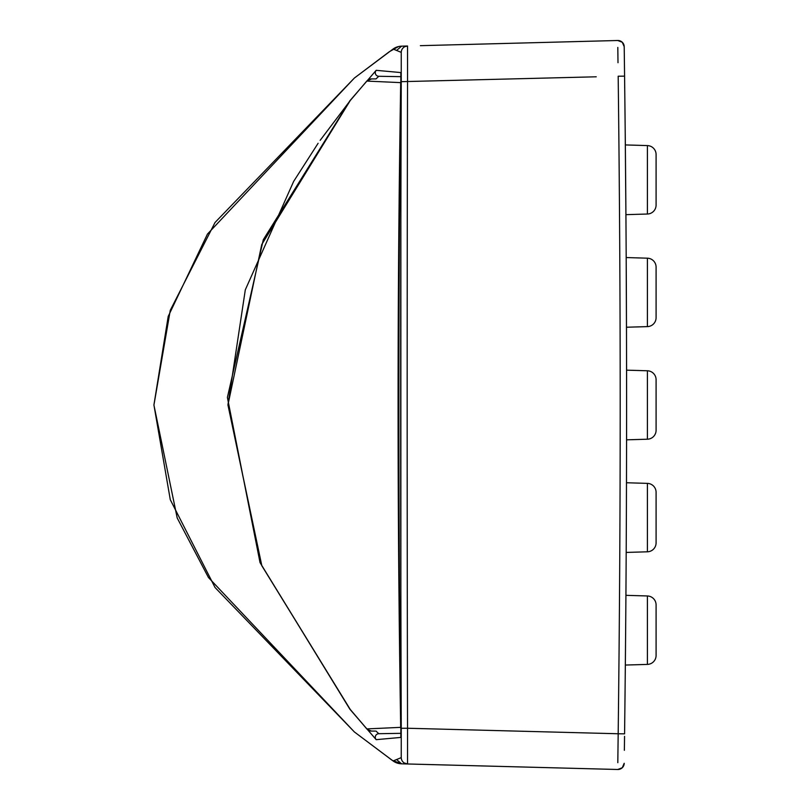 <?xml version="1.0" encoding="UTF-8"?>
<svg xmlns="http://www.w3.org/2000/svg" width="810" height="810" viewBox="0 0 810 810"><rect width="100%" height="100%" fill="white"/><g stroke="black" fill="none" stroke-linecap="round" stroke-linejoin="round"><path stroke-width="1.21" d="M625.715 622.546L625.988 586.227A5.366 5.366 -146.6 0 1 625.988 586.248L625.928 595.33L625.988 586.227L625.928 595.33L625.988 586.227L625.928 595.33L625.988 586.227L625.928 595.33L625.988 586.227L625.928 595.33L625.988 586.227L625.928 595.33L625.988 586.227L625.928 595.33L625.988 586.227L625.928 595.33L625.988 586.227L625.928 595.33L625.988 586.227L625.928 595.33L625.988 586.227L625.928 595.33L625.988 586.227L625.928 595.33L625.988 586.227L625.928 595.33L625.988 586.227L625.928 595.33L647.413 595.968L647.413 664.403L625.33 665.051L625.239 674.264A5.366 5.366 141.8 0 0 625.249 674.244A5.366 5.366 146.8 0 1 625.239 674.264L625.583 637.956M624.368 750.303L624.551 736.351M617.807 762.676L618.182 733.759L624.581 733.84A26799.933 26790.75 -90 0 0 624.581 76.15L624.206 46.696A6.277 6.277 -1.5 0 0 624.156 46.048M625.239 135.726L625.34 144.929L625.239 135.726L625.34 144.929L625.239 135.726L625.34 144.929L625.239 135.726L625.34 144.929L625.239 135.726L625.34 144.929L625.239 135.726L625.34 144.929L625.239 135.726L625.34 144.929L625.239 135.726L625.34 144.929L625.239 135.726L625.34 144.929L625.239 135.726L625.34 144.929L625.239 135.726L625.34 144.929L625.239 135.726L625.34 144.929L625.239 135.726L625.34 144.929L625.239 135.726L625.34 144.929L647.413 145.587L647.413 214.022L625.917 214.66L625.988 223.762L625.239 135.726A5.366 5.366 -0.2 0 1 625.239 135.736M625.239 674.264L625.34 665.051L625.239 674.264A5.366 5.366 146.8 0 0 625.249 674.244A5.366 5.366 146.8 0 1 625.239 674.264A5.366 5.366 146.8 0 0 625.249 674.244A5.366 5.366 146.8 0 1 625.239 674.264A5.366 5.366 -179.8 0 0 625.249 674.244M625.928 214.66L625.988 223.762L625.928 214.66M626.14 248.376L626.201 257.55L626.14 248.376L626.201 257.55L626.14 248.376L626.201 257.55L626.14 248.376L626.201 257.55L626.14 248.376L626.201 257.55L626.14 248.376L626.201 257.55L626.14 248.376L626.201 257.55L626.14 248.376L626.201 257.55L626.14 248.376L626.201 257.55L626.14 248.376L626.201 257.55L626.14 248.376L626.201 257.55L626.14 248.376L626.201 257.55L626.14 248.376L626.201 257.55L647.413 258.188L647.413 326.612L626.484 327.23L626.505 336.363L626.14 248.376A5.366 5.366 33.3 0 1 626.14 248.397A5.366 5.366 33.3 0 0 626.14 248.376A5.366 5.366 33.3 0 1 626.14 248.397A5.366 5.366 33.3 0 0 626.14 248.376A5.366 5.366 33.3 0 1 626.14 248.397A5.366 5.366 33.3 0 0 626.14 248.376A5.366 5.366 0.2 0 1 626.14 248.397M626.393 509.156L626.505 473.627L626.495 482.75L626.505 473.627L626.495 482.75L626.505 473.627L626.495 482.75L626.505 473.627L626.495 482.75L647.413 483.378A8.94 8.94 -75.1 0 1 656.09 492.308L656.09 542.872A8.94 8.94 -104.9 0 1 647.413 551.802L626.191 552.43L626.14 561.613L626.322 526.095M626.495 327.23L626.505 336.363L626.495 327.23M626.495 482.75L626.505 473.627L626.495 482.75M626.596 395.715L626.555 361.007L626.586 370.16L626.555 361.007L626.586 370.16L626.555 361.007L626.586 370.16L626.555 361.007L626.586 370.16L626.555 361.007L626.586 370.16L626.555 361.007L626.586 370.16L626.555 361.007L626.586 370.16L626.555 361.007L626.586 370.16L647.413 370.777A8.94 8.94 -75.1 0 1 656.09 379.708L656.09 430.272A8.94 8.94 -104.9 0 1 647.413 439.212L626.576 439.83L626.555 448.983L626.596 414.264M626.586 370.16L626.555 361.007L626.586 370.16M396.566 50.463L401.558 46.17L407.531 46.008L407.541 81.739A139848.049 139794.559 -90 0 0 407.541 728.251L618.182 733.759L618 747.205M618 62.724L617.807 47.405M398.55 46.545L389.235 51.779L354.365 78.054L207.431 234.1L168.207 316.416L153.91 405.03L177.198 517.975L208.453 577.5L354.365 731.936L392.172 760.317L401.558 763.82A15.147 15.147 -90.3 0 1 393.093 760.965L354.365 731.936L215.035 587.503L170.282 499.679L153.93 405.03L170.262 310.331L215.025 222.497L354.365 78.054L393.093 49.025A15.147 15.147 86 0 1 401.558 46.17L407.531 46.008A6.46 6.46 90.4 0 0 401.244 52.356L401.254 81.678A86945.076 82432.941 90 0 0 401.254 728.271L407.541 728.251L407.531 763.982L401.558 763.82L617.757 769.49A6.277 6.277 6.7 0 0 624.206 763.293L622.272 767.738L617.757 769.49L622.272 767.738L624.206 763.293M401.254 728.271L401.244 757.633A6.46 6.46 -94.1 0 0 407.531 763.982L617.757 769.49M617.898 769.49L401.558 763.82L396.556 759.527M617.757 40.5L420.37 45.674L617.757 40.5A6.277 6.277 -168.6 0 1 624.206 46.696L622.272 42.252L617.757 40.5M400.839 72.566L400.839 85.04A25990.865 25838.281 90 0 0 400.839 724.95L400.839 737.424L376.184 739.662L349.89 709.236L260.03 562.596L227.397 397.447L263.311 239.679L349.88 100.754L376.184 70.328L400.839 72.566M400.899 733.323L378.796 733.708L376.012 731.086M376.012 78.904L378.796 76.282L400.899 76.666M371.699 731.086A6.247 6.237 -89.7 0 1 371.537 731.086L367.345 729.476L350.244 709.449L261.61 565.198L227.944 404.909L261.741 244.539L350.244 100.541L366.798 81.081L400.656 82.63L400.656 85.02A19841.345 19819.212 90 0 0 400.656 724.97L400.656 727.36L366.798 728.909L350.244 709.449L261.833 565.755L227.934 404.909L245.308 289.828L293.676 181.359L318.117 143.279M375.658 78.904L371.547 78.904M366.798 728.909A6.247 6.237 -89.7 0 0 371.537 731.086L375.131 731.086M371.699 78.904A6.247 6.237 89 0 0 366.798 81.081A6.247 6.237 89 0 1 371.699 78.904M400.869 81.456A3.777 3.777 89.9 0 0 400.656 82.63M400.869 728.534A3.777 3.777 -90.9 0 1 400.656 727.36M647.413 214.022A8.94 8.94 -104.9 0 0 656.09 205.082L656.09 154.518A8.94 8.94 -75.1 0 0 647.413 145.587M647.413 326.612A8.94 8.94 -104.9 0 0 656.09 317.682L656.09 267.118A8.94 8.94 -75.1 0 0 647.413 258.188M647.413 664.403A8.94 8.94 -104.9 0 0 656.09 655.472L656.09 604.898A8.94 8.94 -75.1 0 0 647.413 595.968M622.637 767.364A6.277 6.277 -11.4 0 0 624.206 763.314M618.182 733.759A26794.132 26784.958 -90 0 0 618.182 76.221L624.581 76.15M401.254 81.678L596.241 76.798M401.244 757.633L393.093 760.965M393.093 49.025L401.244 52.356M376.184 70.328A3.574 3.574 86.2 0 0 378.796 76.282M376.184 739.662A3.574 3.574 -86.2 0 1 378.796 733.708M647.413 370.777L647.413 439.212M647.413 483.378L647.413 551.802M407.531 46.008L404.959 46.615M407.531 763.982L404.149 762.919M400.869 73.042L400.869 736.948M320.173 140.322L350.244 100.541L366.96 80.889L371.587 78.904"/></g></svg>
